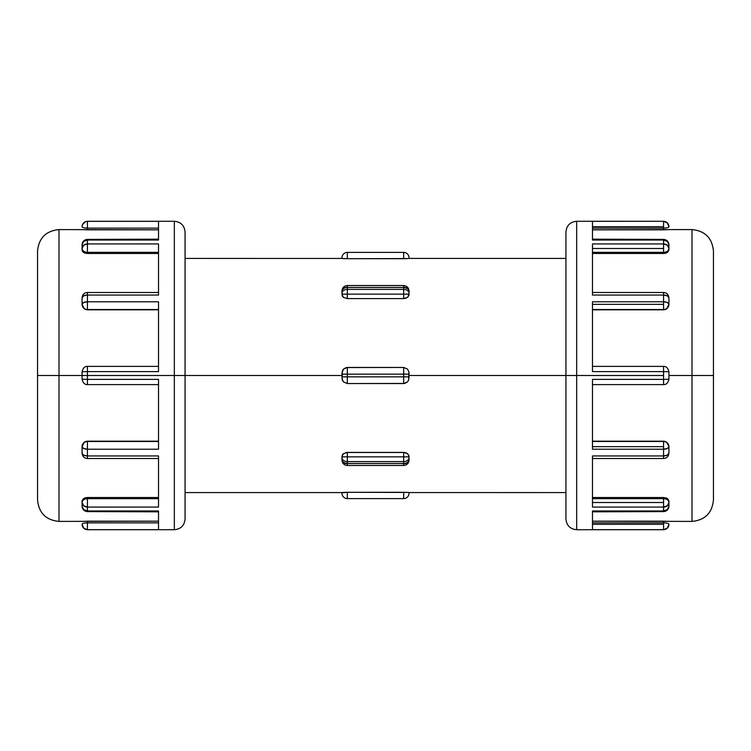 <?xml version="1.0" encoding="UTF-8"?>
<svg xmlns="http://www.w3.org/2000/svg" width="751" height="751" viewBox="0 0 751 751"><rect width="100%" height="100%" fill="white"/><g stroke="black" fill="none" stroke-linecap="round" stroke-linejoin="round"><path stroke-width="1.13" d="M409.023 294.148L403.662 294.148L403.662 289.407L347.337 289.407L347.337 287.492L403.662 287.492L403.662 289.407L347.337 289.407L347.337 294.148L403.662 294.148L403.662 298.598L407.502 297.377L408.938 295.303L409.023 293.2L408.159 296.758L405.747 298.278L403.662 298.598L347.337 298.598L347.337 294.148L341.977 294.148L342.353 296.054L343.498 297.377L347.337 298.598L403.662 298.598L403.662 294.148L409.023 294.148L409.023 293.2A5.36 3.793 180 0 0 403.662 289.407L403.662 294.148L347.337 294.148L347.337 298.598L343.498 297.377L341.977 294.523L342.353 289.51L344.315 287.84L347.337 287.22M409.023 456.852L403.662 456.852L403.662 452.402L347.337 452.402L347.337 456.852L403.662 456.852L403.662 461.593A5.36 3.793 0 0 0 409.023 457.8L409.023 459.715A5.36 3.793 180 0 1 403.662 463.508L403.662 465.47L403.662 463.508L347.337 463.508L347.337 456.852L341.977 456.852L341.977 457.8A5.36 3.793 0 0 0 347.337 461.593L403.662 461.593L403.662 456.852L409.023 456.852L409.004 456.092L407.502 453.623L403.662 452.402L403.662 456.852L347.337 456.852L347.337 461.593L403.662 461.593L403.662 463.508L347.337 463.508L347.337 461.593A5.36 3.793 180 0 1 341.977 457.8L342.841 454.242L346.277 452.477L404.723 452.477L406.685 453.106L408.647 454.946L409.023 460.11L407.502 462.7L403.662 463.78M576.665 221.273L576.665 375.5L576.665 221.273L576.665 375.5L663.565 375.5L663.565 371.614L592.483 371.614L592.483 301.78L663.565 301.78L663.565 295.049L592.483 295.049L592.483 243.925L663.565 243.925L663.565 240.038L592.483 240.038L592.483 221.329L663.565 221.273L576.665 221.273C570.15 221.911 566.573 225.488 565.935 232.003L565.935 375.5L409.023 375.5L565.935 375.5L565.935 232.003L565.935 375.5L576.665 375.5L576.665 529.727L663.565 529.727C666.822 529.408 668.606 527.615 668.925 524.358L668.925 524.311A5.36 5.36 180 0 1 663.565 529.671L592.483 529.671L663.565 529.671L663.565 522.865L592.483 522.865L663.565 522.865L663.565 521.175L592.483 521.175L691.99 521.41L691.99 375.5L668.925 375.5L691.99 375.5L691.99 229.59L691.99 375.5L713.45 375.5L713.45 251.651M37.55 251.651L37.55 375.5L37.55 251.05L37.55 375.5L59.01 375.5L59.01 229.59L59.01 375.5L82.075 375.5L82.075 379.246L87.435 379.386L87.435 375.5L59.01 375.5L59.01 521.41L158.517 521.175L87.435 521.175L87.435 522.865L158.517 522.865L87.435 522.865L87.435 529.671A5.36 5.36 180 0 1 82.075 524.311L82.075 524.358C82.394 527.615 84.178 529.408 87.435 529.727L174.335 529.727L174.335 221.273L174.335 375.5L185.065 375.5L185.065 232.003L185.065 375.5L341.977 375.5L185.065 375.5L185.065 232.003C184.427 225.488 180.85 221.911 174.335 221.273L174.335 375.5L87.435 375.5L174.335 375.5L174.335 529.727L174.335 375.5L185.065 375.5L185.065 518.997C184.427 525.512 180.85 529.089 174.335 529.727M174.335 221.273L87.435 221.273C84.178 221.592 82.394 223.385 82.075 226.642L82.075 226.689A5.36 5.36 0 0 1 87.435 221.329L158.517 221.329L158.517 240.038L87.435 240.038L87.435 252.336L158.517 252.336L87.435 252.336L87.435 253.472L158.517 253.472L87.435 253.472L84.534 252.956M82.169 250.599L83.37 252.336L85.154 253.162L82.375 251.191L82.075 249.388M87.435 497.528L83.37 498.664L82.094 501.011L83.37 498.664L87.435 497.528L158.517 497.528L87.435 497.528L87.435 498.664L87.435 497.528L85.154 497.838M82.122 500.701L82.075 502.503A5.36 3.839 0 0 1 87.435 498.664L158.517 498.664L87.435 498.664L87.435 510.962L158.517 510.962L158.517 529.671L87.435 529.671L158.517 529.671L158.517 510.962L87.435 510.962L87.435 507.075A5.36 4.581 180 0 1 82.075 502.503L82.075 501.415M87.435 441.184L85.783 441.438L83.201 443.268L85.013 441.757L87.435 441.184L158.517 441.184L87.435 441.184M82.075 446.535L82.075 446.657A5.36 5.201 0 0 1 87.435 441.457L158.517 441.457L87.435 441.457L87.435 455.951L158.517 455.951L158.517 507.075L87.435 507.075L158.517 507.075L158.517 455.951L87.435 455.951L87.435 449.22A5.36 2.563 180 0 1 82.075 446.657L84.328 442.17M82.075 249.585L82.075 248.497A5.36 4.581 0 0 1 87.435 243.925L158.517 243.925L158.517 295.049L87.435 295.049L87.435 301.78L158.517 301.78L158.517 371.614L87.435 371.614L87.435 379.386L158.517 379.386L158.517 449.22L87.435 449.22L158.517 449.22L158.517 379.386L87.435 379.386L87.435 384.615L158.517 384.615M663.565 253.472L667.63 252.336L668.906 249.989L667.63 252.336L663.565 253.472L592.483 253.472L663.565 253.472L663.565 252.336L663.565 253.472L664.363 253.434M668.878 250.299L668.925 248.497A5.36 3.839 180 0 1 663.565 252.336L663.565 248.497L592.483 248.497L663.565 248.497L663.565 243.925A5.36 4.581 0 0 1 668.925 248.497L668.925 249.585M592.483 252.336L663.565 252.336L592.483 252.336M663.565 309.816L665.217 309.562L667.799 307.732L665.987 309.243L663.565 309.816L592.483 309.816L663.565 309.816M668.925 304.465L668.925 304.343A5.36 5.201 180 0 1 663.565 309.543L663.565 304.343L592.483 304.343L663.565 304.343L663.565 301.78A5.36 2.563 0 0 1 668.925 304.343L666.672 308.83M592.483 309.543L663.565 309.543L592.483 309.543M667.808 443.278L665.217 441.438L663.565 441.184L592.483 441.184L663.565 441.457A5.36 5.201 -0 0 1 668.925 446.657A5.36 5.201 180 0 0 663.565 441.457L592.483 441.457L663.565 441.457L663.565 449.22L667.357 448.469L668.925 446.657L668.925 453.153L668.925 446.657A5.36 2.563 180 0 1 663.565 449.22L663.565 455.951L592.483 455.951L592.483 507.075L663.565 507.075L592.483 507.075L592.483 455.951L663.565 455.951L663.565 449.22L592.483 449.22L663.565 449.22L663.565 446.657L592.483 446.657L663.565 446.657L663.565 441.184L666.681 442.17L668.512 444.62M668.925 501.415L668.925 502.503A5.36 4.581 180 0 1 663.565 507.075L663.565 510.962L592.483 510.962L592.483 529.671L592.483 510.962L663.565 510.962L663.565 502.503L592.483 502.503L663.565 502.503L663.565 497.528L667.63 498.664L668.925 501.612M663.565 524.311L592.483 524.311L663.565 524.311L663.565 529.671L667.357 528.103L668.925 524.311A5.36 1.446 180 0 0 663.565 522.865L663.565 524.311M665.884 497.847L666.466 498.044M668.878 500.701L668.925 502.503A5.36 3.839 -0 0 0 663.565 498.664L663.565 507.075L667.357 505.733L668.925 502.503L668.925 506.249L668.925 502.503A5.36 3.839 180 0 0 663.565 498.664L592.483 498.664L663.565 498.664L663.565 497.528L592.483 497.528L663.565 497.528L667.63 498.664L668.906 501.011M668.925 226.689A5.36 1.446 180 0 1 663.565 228.135C666.822 228.051 668.606 227.572 668.925 226.689L667.357 222.897L663.565 221.329L663.565 229.825L592.483 229.825L668.841 229.618L663.565 229.825L663.565 228.135L592.483 228.135L663.565 228.135L663.565 226.689L592.483 226.689L663.565 226.689L663.565 221.329A5.36 5.36 0 0 1 668.925 226.689L668.925 226.642C668.606 223.385 666.822 221.592 663.565 221.273L592.483 221.329L592.483 240.038L663.565 240.038L663.565 243.925L592.483 243.925L592.483 295.049L663.565 295.049L663.565 301.78L592.483 301.78L592.483 371.614L663.565 371.614L663.565 375.5L565.935 375.5L565.935 518.997C566.573 525.512 570.15 529.089 576.665 529.727M408.938 371.905L408.647 380.128L407.502 381.921L404.723 383.442L347.337 383.545L343.498 381.921L342.062 379.095L342.353 370.872L343.498 369.079L346.277 367.558L403.662 367.455L407.502 369.079L408.938 371.905L407.502 369.079L403.662 367.455L347.337 367.455L347.337 374.148L403.662 374.148L403.662 376.852L347.337 376.852L347.337 374.148L403.662 374.148L403.662 367.455L403.662 374.148L409.023 374.148L408.938 371.905M406.685 258.644L403.775 258.701M403.662 258.701L403.662 252.392L403.662 258.701L346.277 258.691L408.159 258.56M342.841 258.56L343.498 258.597L342.841 258.56M342.062 258.475L347.337 258.701L347.337 252.392L347.337 258.701M346.277 258.691L343.498 258.597M403.662 287.22L408.159 288.863L408.938 290.205L409.023 293.2L409.023 290.89C408.704 287.633 406.92 285.849 403.662 285.53L403.662 287.492L403.662 285.53L347.337 285.53L347.337 287.492L403.662 287.492A5.36 3.793 0 0 1 409.023 291.285A5.36 3.793 180 0 0 403.662 287.492L403.662 289.407A5.36 3.793 0 0 1 409.023 293.2M404.723 287.295L406.685 287.84M344.315 287.84L346.277 287.295M668.512 306.389L667.799 307.732M668.925 249.473L668.906 249.989M713.45 499.349L713.45 375.5L691.99 375.5L691.99 229.59C705.029 230.867 712.173 238.02 713.45 251.05M87.435 384.418L87.435 379.386L82.075 379.246L82.075 375.5L87.435 375.5L87.435 371.614L158.517 371.614L158.517 301.78L87.435 301.78L87.435 309.543L158.517 309.543L87.435 309.543A5.36 5.201 180 0 1 82.075 304.343L82.075 297.847L82.075 304.343A5.36 2.563 0 0 1 87.435 301.78L87.435 295.049L158.517 295.049L158.517 243.925L87.435 243.925L87.435 240.038L158.517 240.038L158.517 221.329L87.435 221.329L87.435 228.135L158.517 228.135L87.435 228.135L87.435 229.825L158.517 229.825L59.01 229.59L59.01 375.5L37.55 375.5L37.55 499.349M82.075 249.501L82.075 248.788M83.192 307.722L85.783 309.562L87.435 309.816L158.517 309.816L87.435 309.816L84.319 308.83L82.488 306.38M82.488 444.611L83.201 443.268M82.075 501.527L82.094 501.011M82.075 524.311A5.36 1.446 0 0 1 87.435 522.865C84.178 522.949 82.394 523.428 82.075 524.311L83.643 528.103L87.435 529.671L87.435 521.175L82.075 521.466M158.517 511.825L87.435 511.609L87.435 510.962L87.435 511.609C84.187 511.3 82.403 509.516 82.075 506.249L82.075 502.503L82.075 506.249A5.36 4.713 0 0 0 87.435 510.962L83.643 509.582L82.075 506.249M82.075 244.751L83.643 241.418L87.435 240.038A5.36 4.713 180 0 0 82.075 244.751L82.075 248.497L82.075 244.751C82.403 241.484 84.187 239.7 87.435 239.391L87.435 240.038L87.435 239.391L158.517 239.175M668.916 521.401L663.565 521.175L663.565 522.865A5.36 1.446 -0 0 1 668.925 524.311M668.925 501.499L668.925 502.212M592.483 239.175L663.565 239.391L663.565 240.038L663.565 239.391C666.813 239.7 668.597 241.484 668.925 244.751L668.925 248.497L668.925 244.751A5.36 4.713 180 0 0 663.565 240.038L667.357 241.418L668.925 244.751M663.565 384.418L663.565 379.386L668.925 379.246L668.925 371.754L668.925 379.246C668.033 382.954 666.24 384.737 663.565 384.615L663.565 379.386L592.483 379.386L592.483 449.22L592.483 379.386L663.565 379.386L663.565 375.5L663.565 379.386L668.925 379.246L668.925 378.72M668.925 506.249L667.357 509.582L663.565 510.962A5.36 4.713 0 0 0 668.925 506.249C668.597 509.516 666.813 511.3 663.565 511.609L663.565 510.962L663.565 511.609L592.483 511.825M406.685 463.16L404.723 463.705M347.337 463.78L342.841 462.137L342.062 460.795L341.977 457.8L341.977 460.11C342.296 463.367 344.08 465.151 347.337 465.47L347.337 463.508L347.337 465.47L403.662 465.47C406.92 465.151 408.704 463.367 409.023 460.11M346.277 463.705L344.315 463.16M404.723 492.309L403.662 492.299L404.723 492.309M408.938 492.525L405.747 492.327M341.977 493.2L342.062 492.525L346.277 492.309L408.159 492.44M185.065 492.572L341.977 492.572L341.977 493.247A5.36 5.36 0 0 0 347.337 498.608L347.337 492.299L347.337 498.608L403.662 498.608L403.662 492.299L347.337 492.299L341.977 492.834M345.253 492.327L344.315 492.356M668.916 229.599L691.99 229.59M668.925 297.847L668.925 304.343L668.925 297.847A5.36 2.797 180 0 0 663.565 295.049L663.565 292.486L663.565 295.049L667.357 295.866L668.925 297.847C668.503 294.495 666.719 292.712 663.565 292.486L592.483 292.486M668.925 248.712L668.925 247.868M668.925 453.153C668.503 456.505 666.719 458.288 663.565 458.514L663.565 455.951A5.36 2.797 0 0 0 668.925 453.153L667.357 455.134L663.565 455.951L663.565 456.899M668.925 371.754L663.565 371.614L663.565 366.385L663.565 371.614L668.925 371.754C668.033 368.046 666.24 366.263 663.565 366.385L592.483 366.385M668.925 248.788L668.925 249.388M666.447 252.965L665.874 253.153M665.818 253.171L665.133 253.331M667.357 528.103L665.611 529.267M668.521 526.367L667.977 527.362M666.681 442.17L668.925 446.535M663.565 309.543C666.822 309.234 668.606 307.497 668.925 304.343L667.357 302.531L663.565 301.78L663.565 309.543M663.565 252.336C666.822 252.111 668.606 250.834 668.925 248.497L667.357 245.267L663.565 243.925L663.565 252.336M83.643 222.897L85.389 221.733L82.479 224.633L83.643 222.897M82.075 226.689L82.178 225.638L82.075 226.689C82.394 227.572 84.178 228.051 87.435 228.135A5.36 1.446 180 0 1 82.075 226.689M85.389 221.733L87.435 221.329L87.435 229.825L82.084 229.599M82.479 224.633L82.178 225.638M158.517 366.385L87.435 366.385L87.435 371.614L82.075 371.754L82.075 375.5L82.075 372.28M87.435 456.899L87.435 455.951L83.643 455.134L82.178 453.698L82.075 446.657L82.075 453.153A5.36 2.797 0 0 0 87.435 455.951L87.435 458.514L158.517 458.514M158.517 292.486L87.435 292.486L87.435 295.049A5.36 2.797 180 0 0 82.075 297.847L83.643 295.866L87.435 295.049L87.435 294.101M85.154 253.162L87.435 253.472L87.435 252.336A5.36 3.839 180 0 1 82.075 248.497L82.122 250.299M82.075 248.497C82.394 250.834 84.178 252.111 87.435 252.336L87.435 243.925L83.643 245.267L82.075 248.497M84.319 308.83L82.075 304.465M82.075 304.343C82.394 307.497 84.178 309.234 87.435 309.543L87.435 301.78L83.643 302.531L82.075 304.343M87.435 366.385C84.76 366.263 82.967 368.046 82.075 371.754L87.435 371.614L87.435 366.582M87.435 441.457C84.178 441.766 82.394 443.503 82.075 446.657L83.643 448.469L87.435 449.22L87.435 441.457M87.435 498.664C84.178 498.889 82.394 500.166 82.075 502.503L83.643 505.733L87.435 507.075L87.435 498.664M82.075 502.212L82.075 501.612M84.553 498.035L85.126 497.847M565.935 375.5L565.935 518.997L565.935 375.5M576.665 375.5L576.665 529.727L576.665 375.5M37.55 375.5L37.55 499.95L37.55 375.5M59.01 375.5L59.01 521.41L59.01 375.5M713.45 375.5L713.45 499.95L713.45 375.5M691.99 375.5L691.99 521.41L691.99 375.5M565.935 258.428L409.023 258.428L409.023 257.753A5.36 5.36 0 0 0 403.662 252.392L347.337 252.392A5.36 5.36 0 0 0 341.977 257.753L341.977 258.447L185.065 258.428M409.023 257.753A5.36 5.36 0 0 0 403.662 252.392L347.337 252.392A5.36 5.36 0 0 0 341.977 257.753M341.977 290.89L341.977 291.285A5.36 3.793 0 0 1 347.337 287.492L347.337 285.53C344.08 285.849 342.296 287.633 341.977 290.89L341.977 294.148L347.337 294.148L347.337 289.407A5.36 3.793 180 0 0 341.977 293.2L341.977 294.148M341.977 493.247A5.36 5.36 0 0 0 347.337 498.608L403.662 498.608A5.36 5.36 0 0 0 409.023 493.247L409.023 492.553L565.935 492.572M347.337 376.852L347.337 383.545L403.662 383.545L403.662 376.852L341.977 376.852L342.353 380.128L343.498 381.921L347.337 383.545L347.337 367.455L343.498 369.079L341.977 372.975L341.977 374.148L347.337 374.148L341.977 374.148L341.977 376.852L347.337 376.852M403.662 492.299L403.662 498.608A5.36 5.36 0 0 0 409.023 493.247M403.662 461.593L403.662 463.508A5.36 3.793 -0 0 0 409.023 459.715L409.023 457.8A5.36 3.793 180 0 1 403.662 461.593M341.977 456.852L347.337 456.852L347.337 452.402L343.498 453.623L342.353 454.946L341.977 456.852M347.337 463.508A5.36 3.793 180 0 1 341.977 459.715A5.36 3.793 0 0 0 347.337 463.508M403.662 383.545L407.502 381.921L408.647 380.128L409.023 376.852L403.662 376.852L403.662 383.545M403.662 374.148L403.662 376.852L409.023 376.852L409.023 374.148L403.662 374.148M347.337 289.407L347.337 287.492A5.36 3.793 180 0 0 341.977 291.285L341.977 293.2A5.36 3.793 0 0 1 347.337 289.407M59.01 229.59C45.971 230.867 38.827 238.02 37.55 251.05M663.565 458.514L592.483 458.514M663.565 384.615L592.483 384.615M82.075 297.847C82.497 294.495 84.281 292.712 87.435 292.486M82.075 379.246C82.967 382.954 84.76 384.737 87.435 384.615M82.075 453.153C82.497 456.505 84.281 458.288 87.435 458.514M59.01 521.41C45.971 520.133 38.827 512.98 37.55 499.95M691.99 521.41C705.029 520.133 712.173 512.98 713.45 499.95"/></g></svg>
